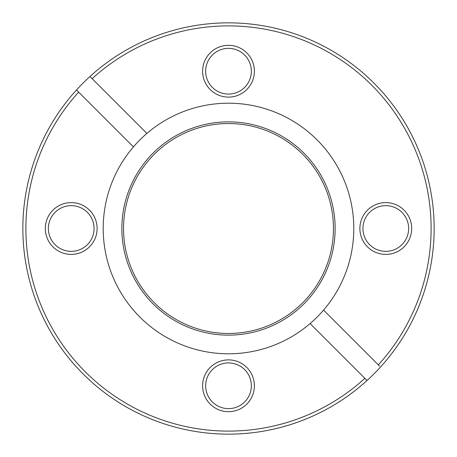 <?xml version="1.0" encoding="UTF-8"?>
<svg xmlns="http://www.w3.org/2000/svg" width="457" height="457" viewBox="0 0 457 457"><rect width="100%" height="100%" fill="white"/><g stroke="black" fill="none" stroke-linecap="round" stroke-linejoin="round"><path stroke-width="0.69" d="M385.782 202.605A25.895 25.895 0 0 0 359.888 228.5A25.895 25.895 0 0 0 385.782 254.395A25.895 25.895 0 0 0 411.683 228.5A25.895 25.895 0 0 0 385.782 202.605M385.782 205.65A22.85 22.85 0 0 0 362.932 228.5A22.85 22.85 0 0 0 385.782 251.35A22.85 22.85 0 0 0 408.632 228.5A22.85 22.85 0 0 0 385.782 205.65M228.5 359.888A25.895 25.895 0 0 0 202.605 385.782A25.895 25.895 0 0 0 228.5 411.683A25.895 25.895 0 0 0 254.395 385.782A25.895 25.895 0 0 0 228.5 359.888M228.5 362.932A22.85 22.85 0 0 0 205.65 385.782A22.85 22.85 0 0 0 228.5 408.632A22.85 22.85 0 0 0 251.35 385.782A22.85 22.85 0 0 0 228.5 362.932M71.218 202.605A25.895 25.895 0 0 0 45.317 228.5A25.895 25.895 0 0 0 71.218 254.395A25.895 25.895 0 0 0 97.113 228.5A25.895 25.895 0 0 0 71.218 202.605M71.218 205.65A22.85 22.85 0 0 0 48.368 228.5A22.85 22.85 0 0 0 71.218 251.35A22.85 22.85 0 0 0 94.068 228.5A22.85 22.85 0 0 0 71.218 205.65M228.5 45.317A25.895 25.895 0 0 0 202.605 71.218A25.895 25.895 0 0 0 228.5 97.113A25.895 25.895 0 0 0 254.395 71.218A25.895 25.895 0 0 0 228.5 45.317M228.5 48.368A22.85 22.85 0 0 0 205.65 71.218A22.85 22.85 0 0 0 228.5 94.068A22.85 22.85 0 0 0 251.35 71.218A22.85 22.85 0 0 0 228.5 48.368M379.613 366.148L378.339 364.875A202.605 202.605 0 0 0 228.5 25.895A202.605 202.605 0 0 0 92.125 78.661L89.972 76.508A205.65 205.65 0 0 1 416.624 145.423A205.65 205.65 0 0 1 228.5 434.15A205.65 205.65 0 0 1 76.508 89.972L133.427 146.891A125.292 125.292 0 0 0 228.5 353.792A125.292 125.292 0 0 0 310.109 323.573L367.028 380.492M228.5 121.865A106.635 106.635 0 0 0 121.865 228.5A106.635 106.635 0 0 0 228.5 335.135A106.635 106.635 0 0 0 335.135 228.5A106.635 106.635 0 0 0 228.5 121.865M228.5 123.533A104.967 104.967 0 0 0 123.533 228.5A104.967 104.967 0 0 0 228.5 333.467A104.967 104.967 0 0 0 333.467 228.5A104.967 104.967 0 0 0 228.5 123.533M378.339 364.875L323.573 310.109A125.292 125.292 0 0 0 228.5 103.208A125.292 125.292 0 0 0 133.427 146.891M78.661 92.125A202.605 202.605 0 0 0 85.236 371.764A202.605 202.605 0 0 0 364.875 378.339M77.387 90.852L76.508 89.972A205.65 205.65 0 0 1 89.972 76.508M146.891 133.427L92.125 78.661M310.109 323.573A125.292 125.292 0 0 0 323.573 310.109"/></g></svg>
